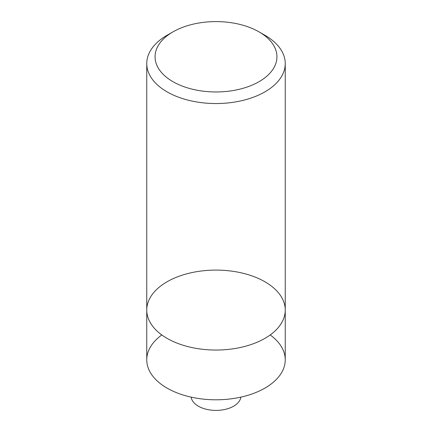 <?xml version="1.0" encoding="UTF-8"?>
<svg xmlns="http://www.w3.org/2000/svg" width="432" height="432" viewBox="0 0 432 432"><rect width="100%" height="100%" fill="white"/><g stroke="black" fill="none" stroke-linecap="round" stroke-linejoin="round"><path stroke-width="0.65" d="M264.962 35.294L259.087 31.903A60.934 35.181 180 0 1 259.087 81.659A60.934 35.181 180 0 1 172.913 81.659A60.934 35.181 180 0 1 172.913 31.903A60.934 35.181 180 0 1 259.087 31.903L264.962 35.294A69.244 39.976 180 0 1 285.244 63.563L285.244 310.068A69.244 39.976 180 0 1 242.498 347.004A69.244 39.976 180 0 1 167.038 338.337A69.244 39.976 180 0 1 146.756 310.068A69.244 39.976 0 0 0 167.038 338.337A69.244 39.976 0 0 0 242.498 347.004A69.244 39.976 0 0 0 285.244 310.068A69.244 39.976 0 0 0 216 270.092A69.244 39.976 0 0 0 146.756 310.068L146.756 359.824A69.244 39.976 0 0 0 167.038 388.093A69.244 39.976 0 0 0 262.1 389.653A69.244 39.976 0 0 0 270.205 334.946M285.244 63.563A69.244 39.976 180 0 1 216 103.545A69.244 39.976 180 0 1 146.756 63.563A69.244 39.976 180 0 1 167.038 35.294L172.913 31.903M161.795 334.946A69.244 39.976 0 0 0 167.038 388.093A69.244 39.976 0 0 0 242.498 396.76A69.244 39.976 0 0 0 285.244 359.824L285.244 310.068M240.851 397.138A24.926 14.391 180 0 1 216 410.4A24.926 14.391 180 0 1 191.149 397.138M146.756 63.563L146.756 310.068"/></g></svg>
